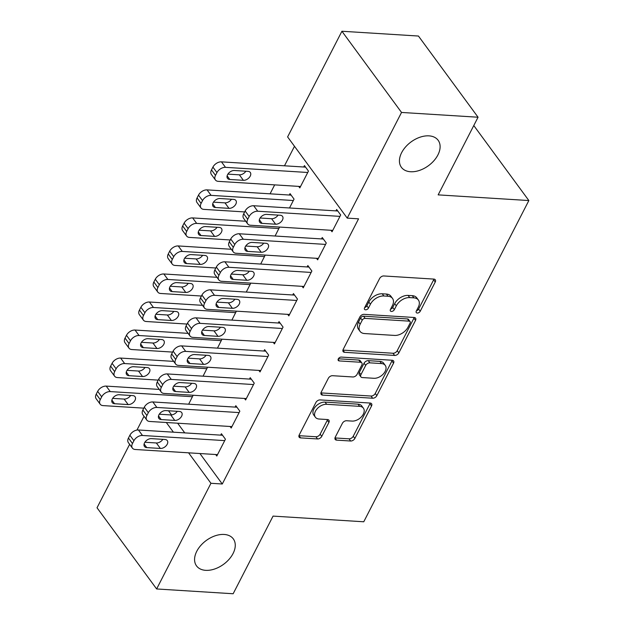 <?xml version="1.0" encoding="UTF-8"?>
<svg xmlns="http://www.w3.org/2000/svg" width="625" height="625" viewBox="0 0 625 625"><rect width="100%" height="100%" fill="white"/><g stroke="black" fill="none" stroke-linecap="round" stroke-linejoin="round"><path stroke-width="0.94" d="M417.281 313.055A2.445 1.578 143.7 0 0 420.219 311.258L435.242 282.023A3.5 2.258 143.7 0 0 435.281 279.773A3.5 2.258 143.7 0 0 433.875 279.094L383.805 275.961A3.5 2.258 143.7 0 0 379.609 278.539L364.578 307.773A2.445 1.578 143.7 0 0 364.555 309.344A2.445 1.578 143.7 0 0 365.539 309.82A2.445 1.578 143.7 0 0 368.477 308.016L370.422 304.234A11.195 7.227 143.7 0 1 383.852 295.984L388.023 296.25A11.195 7.227 143.7 0 1 392.523 298.43A11.195 7.227 143.7 0 1 392.398 305.609L390.453 309.391A2.445 1.578 143.7 0 0 390.43 310.961A2.445 1.578 143.7 0 0 391.414 311.438A2.445 1.578 143.7 0 0 394.352 309.633L396.297 305.852A11.195 7.227 143.7 0 1 409.719 297.602L413.891 297.867A11.195 7.227 143.7 0 1 418.391 300.047A11.195 7.227 143.7 0 1 418.273 307.227L416.328 311.008A2.445 1.578 143.7 0 0 416.297 312.578A2.445 1.578 143.7 0 0 417.281 313.055M416.445 310.773A2.445 1.578 143.7 0 0 418.609 309.062L433.633 279.828A3.5 2.258 143.7 0 0 433.906 279.094M364.703 307.539A2.445 1.578 143.7 0 0 366.867 305.82L368.812 302.039L370.422 304.234M390.57 309.156A2.445 1.578 143.7 0 0 392.734 307.438L394.68 303.656L396.297 305.852M224.141 534.453A22.812 14.727 143.7 0 0 200.734 545.523A22.812 14.727 143.7 0 0 196.531 565.898A22.812 14.727 143.7 0 0 205.703 570.336A22.812 14.727 143.7 0 0 229.109 559.266A22.812 14.727 143.7 0 0 233.312 538.891A22.812 14.727 143.7 0 0 224.141 534.453M428.992 135.859A22.812 14.727 143.7 0 0 405.586 146.93A22.812 14.727 143.7 0 0 401.383 167.297A22.812 14.727 143.7 0 0 410.555 171.742A22.812 14.727 143.7 0 0 433.961 160.672A22.812 14.727 143.7 0 0 438.156 140.297A22.812 14.727 143.7 0 0 428.992 135.859M335.242 437.211A3.5 2.258 143.7 0 0 335.203 439.453A3.5 2.258 143.7 0 0 336.609 440.133L350.664 441.016A3.5 2.258 143.7 0 0 354.859 438.438L371.547 405.969A3.5 2.258 143.7 0 0 371.578 403.727A3.5 2.258 143.7 0 0 370.172 403.047L320.102 399.914A3.5 2.258 143.7 0 0 315.906 402.492L299.219 434.953A3.5 2.258 143.7 0 0 299.18 437.203A3.5 2.258 143.7 0 0 300.586 437.883L317.555 438.945A3.5 2.258 143.7 0 0 321.75 436.367L328.891 422.469A3.5 2.258 143.7 0 0 328.93 420.227A3.5 2.258 143.7 0 0 327.523 419.547L319.109 419.023A9.359 6.039 143.7 0 1 315.352 417.195A9.359 6.039 143.7 0 1 317.07 408.844A9.359 6.039 143.7 0 1 326.672 404.297L359.641 406.359A9.359 6.039 143.7 0 1 363.406 408.18A9.359 6.039 143.7 0 1 361.68 416.539A9.359 6.039 143.7 0 1 352.078 421.086L346.578 420.742A3.5 2.258 143.7 0 0 342.383 423.312L335.242 437.211M199.914 453.531L222.281 484L358.562 218.828L347.227 218.117L287.609 136.922L341.922 31.25L401.531 112.445L347.227 218.117M222.281 484L210.945 483.289L156.633 588.961L97.023 507.773L129.633 444.328M341.922 31.25L418.445 36.039L478.055 117.227L438.156 194.875L528.852 200.547L363.758 521.781L273.062 516.102L233.156 593.75L156.633 588.961M478.055 117.227L401.531 112.445M394.641 355.445A3.5 2.258 143.7 0 0 398.836 352.867L415.523 320.398A3.5 2.258 143.7 0 0 415.555 318.156A3.5 2.258 143.7 0 0 414.148 317.477L364.078 314.344A3.5 2.258 143.7 0 0 359.883 316.922L343.195 349.391A3.5 2.258 143.7 0 0 343.156 351.633A3.5 2.258 143.7 0 0 344.562 352.312L394.641 355.445L393.023 353.25A3.5 2.258 143.7 0 0 397.227 350.672L413.906 318.211A3.5 2.258 143.7 0 0 414.18 317.477M393.531 363.188L376.844 395.656A3.5 2.258 143.7 0 1 372.648 398.227L322.578 395.102A3.5 2.258 143.7 0 1 321.172 394.414A3.5 2.258 143.7 0 1 321.203 392.172L328.344 378.281A3.5 2.258 143.7 0 1 332.547 375.703L352.852 376.969A3.5 2.258 143.7 0 0 357.047 374.391L361.781 365.18A3.5 2.258 143.7 0 0 361.82 362.93A3.5 2.258 143.7 0 0 360.414 362.25L339.273 360.93A2.445 1.578 143.7 0 1 338.289 360.453A2.445 1.578 143.7 0 1 338.742 358.266A2.445 1.578 143.7 0 1 341.25 357.078L392.164 360.258A3.5 2.258 143.7 0 1 393.57 360.945A3.5 2.258 143.7 0 1 393.531 363.188L391.922 360.992L375.234 393.461L376.844 395.656M528.852 200.547L473.781 125.547M230.086 426.484L231.203 428.008L239.844 411.188L235.82 405.703L235.094 407.102M203.062 376.164L207.562 367.219M258.898 370.43L260.016 371.945L268.656 355.125L264.625 349.641L263.906 351.039M231.875 320.102L236.375 311.156M287.711 314.367L288.828 315.883L297.469 299.062L293.438 293.578L292.719 294.977M260.688 264.047L265.188 255.094M316.523 258.305L317.633 259.82L326.281 243L322.25 237.516L321.531 238.914M289.5 207.984L294.055 199.117L290.031 193.625L289.305 195.031M168.523 410.773L171.562 414.922M177.648 423.211L184.758 432.883M294.492 146.297L284.477 165.797M274.664 184.883L270.07 193.828M298.703 186.383L299.82 187.898L308.461 171.086L304.438 165.594L303.711 167M330.93 230.273L332.039 231.789L340.688 214.969L336.656 209.484L335.938 210.891M275.094 236.016L279.594 227.062M302.117 286.336L303.234 287.852L311.875 271.031L307.844 265.547L307.125 266.945M246.281 292.07L250.781 283.125M273.305 342.398L274.422 343.914L283.062 327.094L279.031 321.609L278.312 323.008M217.469 348.133L221.969 339.188M244.492 398.461L245.609 399.977L254.25 383.156L250.227 377.672L249.5 379.07M188.656 404.195L193.156 395.242M215.68 454.516L216.797 456.031L225.438 439.219L221.414 433.727L220.688 435.133M159.758 413.57L160.281 414.281M166.312 422.5L173.414 432.172M188.578 452.82L210.945 483.289M136.953 430.07L144.031 416.297M418.391 300.047L416.781 297.852A11.195 7.227 143.7 0 0 412.281 295.672L413.891 297.867M394.68 303.656A11.195 7.227 143.7 0 1 408.109 295.414L412.281 295.672M392.523 298.43L390.906 296.234A11.195 7.227 143.7 0 0 386.406 294.055L388.023 296.25M368.812 302.039A11.195 7.227 143.7 0 1 382.234 293.789L386.406 294.055M342.922 350.117A3.5 2.258 143.7 0 0 342.953 350.117L393.023 353.25M410.07 323.188A2.445 1.578 143.7 0 0 410.094 321.617A2.445 1.578 143.7 0 0 409.109 321.141L365.156 318.391A2.445 1.578 143.7 0 0 362.219 320.195L360.172 324.18A11.195 7.227 143.7 0 0 360.047 331.367A11.195 7.227 143.7 0 0 364.547 333.547L394.594 335.422A11.195 7.227 143.7 0 0 408.016 327.172L410.07 323.188M410.094 321.617L408.484 319.422A2.445 1.578 143.7 0 0 407.5 318.945L409.109 321.141M360.047 331.367L358.438 329.172A11.195 7.227 143.7 0 1 358.555 321.984L360.609 318A2.445 1.578 143.7 0 1 363.547 316.195L407.5 318.945M320.93 392.898A3.5 2.258 143.7 0 0 320.961 392.906L371.039 396.039A3.5 2.258 143.7 0 0 375.234 393.461M361.82 362.93L360.211 360.734A3.5 2.258 143.7 0 0 358.805 360.055L338.375 358.781M373.922 378.289A9.359 6.039 143.7 0 0 383.531 373.75A9.359 6.039 143.7 0 0 385.25 365.391A9.359 6.039 143.7 0 0 381.492 363.57L369.875 362.844A3.5 2.258 143.7 0 0 365.68 365.422L360.945 374.641A3.5 2.258 143.7 0 0 360.906 376.883A3.5 2.258 143.7 0 0 362.312 377.562L373.922 378.289M385.25 365.391L383.641 363.195A9.359 6.039 143.7 0 0 379.883 361.375L381.492 363.57M360.906 376.883L359.297 374.688A3.5 2.258 143.7 0 1 359.328 372.445L364.07 363.227A3.5 2.258 143.7 0 1 368.266 360.648L379.883 361.375M391.922 360.992A3.5 2.258 143.7 0 0 392.195 360.266M363.406 408.18L361.789 405.992A9.359 6.039 143.7 0 0 358.031 404.164L359.641 406.359M315.352 417.195L313.734 415.008A9.359 6.039 143.7 0 1 315.461 406.648A9.359 6.039 143.7 0 1 325.062 402.109L358.031 404.164M298.945 435.687A3.5 2.258 143.7 0 0 298.977 435.687L315.945 436.75A3.5 2.258 143.7 0 0 320.141 434.172L327.281 420.281A3.5 2.258 143.7 0 0 327.555 419.547M334.969 437.937A3.5 2.258 143.7 0 0 335 437.937L349.055 438.82A3.5 2.258 143.7 0 0 353.25 436.242L369.93 403.773A3.5 2.258 143.7 0 0 370.203 403.047M305.547 167.117L221.461 161.852A7.125 4.602 -36.3 0 0 212.914 167.109L211.477 169.906A7.125 4.602 -36.3 0 0 211.398 174.484L215.422 179.969A7.125 4.602 143.7 0 0 218.289 181.352L300.539 186.5M215.422 179.969A7.125 4.602 143.7 0 1 215.5 175.398L216.945 172.594A7.125 4.602 143.7 0 1 225.492 167.344L307.742 172.484M227.898 174.117L239.367 174.836A5.703 3.68 143.7 0 0 245.867 171.219M229.789 179.469L243.391 180.32A5.703 3.68 143.7 0 0 249.242 177.555A5.703 3.68 143.7 0 0 250.297 172.461A5.703 3.68 143.7 0 0 248 171.352L234.398 170.5A5.703 3.68 143.7 0 0 228.547 173.266A5.703 3.68 143.7 0 0 227.5 178.359A5.703 3.68 143.7 0 0 229.789 179.469L227.125 175.844M332.766 230.391L250.516 225.242A7.125 4.602 143.7 0 1 247.648 223.859A7.125 4.602 143.7 0 1 247.727 219.281L249.164 216.477A7.125 4.602 143.7 0 1 257.719 211.227L339.969 216.375M337.773 211L253.688 205.742L257.719 211.227M262.016 223.359A5.703 3.68 -36.3 0 1 259.719 222.25A5.703 3.68 -36.3 0 1 260.773 217.156A5.703 3.68 -36.3 0 1 266.625 214.391L280.227 215.242A5.703 3.68 -36.3 0 1 282.516 216.352A5.703 3.68 -36.3 0 1 281.469 221.445A5.703 3.68 -36.3 0 1 275.617 224.211L262.016 223.359L259.352 219.727M278.086 215.109A5.703 3.68 -36.3 0 1 271.586 218.727L260.125 218.008M247.648 223.859L243.617 218.367A7.125 4.602 -36.3 0 1 243.695 213.797L245.141 210.992A7.125 4.602 -36.3 0 1 253.688 205.742M291.141 195.141L207.063 189.883A7.125 4.602 -36.3 0 0 198.508 195.133L197.07 197.938A7.125 4.602 -36.3 0 0 196.992 202.516L201.016 208A7.125 4.602 143.7 0 0 203.883 209.383L244.656 211.937M201.016 208A7.125 4.602 143.7 0 1 201.094 203.422L202.539 200.625A7.125 4.602 143.7 0 1 211.086 195.367L293.336 200.516M213.492 202.148L224.961 202.867A5.703 3.68 143.7 0 0 231.461 199.25M215.383 207.5L228.984 208.352A5.703 3.68 143.7 0 0 234.836 205.586A5.703 3.68 143.7 0 0 235.891 200.492A5.703 3.68 143.7 0 0 233.602 199.383L219.992 198.531A5.703 3.68 143.7 0 0 214.141 201.297A5.703 3.68 143.7 0 0 213.094 206.391A5.703 3.68 143.7 0 0 215.383 207.5L212.719 203.875M245.727 221.234L192.656 217.914A7.125 4.602 -36.3 0 0 184.102 223.164L182.664 225.969A7.125 4.602 -36.3 0 0 182.586 230.547L186.609 236.031A7.125 4.602 143.7 0 0 189.477 237.414L230.25 239.969M186.609 236.031A7.125 4.602 143.7 0 1 186.688 231.453L188.133 228.656A7.125 4.602 143.7 0 1 196.68 223.398L278.93 228.547M199.086 230.18L210.555 230.898A5.703 3.68 143.7 0 0 217.055 227.281M200.977 235.531L214.586 236.383A5.703 3.68 143.7 0 0 220.438 233.617A5.703 3.68 143.7 0 0 221.484 228.523A5.703 3.68 143.7 0 0 219.195 227.414L205.586 226.562A5.703 3.68 143.7 0 0 199.734 229.328A5.703 3.68 143.7 0 0 198.688 234.422A5.703 3.68 143.7 0 0 200.977 235.531L198.312 231.906M318.359 258.422L236.109 253.273A7.125 4.602 143.7 0 1 233.242 251.891A7.125 4.602 143.7 0 1 233.32 247.312L234.758 244.508A7.125 4.602 143.7 0 1 243.312 239.258L325.562 244.406M323.367 239.031L239.281 233.773L243.312 239.258M247.609 251.391A5.703 3.68 -36.3 0 1 245.312 250.281A5.703 3.68 -36.3 0 1 246.367 245.187A5.703 3.68 -36.3 0 1 252.219 242.422L265.82 243.273A5.703 3.68 -36.3 0 1 268.117 244.383A5.703 3.68 -36.3 0 1 267.062 249.477A5.703 3.68 -36.3 0 1 261.211 252.242L247.609 251.391L244.945 247.758M263.68 243.141A5.703 3.68 -36.3 0 1 257.188 246.758L245.719 246.039M233.242 251.891L229.211 246.398A7.125 4.602 -36.3 0 1 229.289 241.828L230.734 239.023A7.125 4.602 -36.3 0 1 239.281 233.773M303.953 286.453L221.703 281.305A7.125 4.602 143.7 0 1 218.836 279.914A7.125 4.602 143.7 0 1 218.914 275.344L220.352 272.539A7.125 4.602 143.7 0 1 228.906 267.289L311.156 272.438M308.961 267.062L224.875 261.805L228.906 267.289M233.203 279.422A5.703 3.68 -36.3 0 1 230.906 278.312A5.703 3.68 -36.3 0 1 231.961 273.219A5.703 3.68 -36.3 0 1 237.812 270.453L251.414 271.305A5.703 3.68 -36.3 0 1 253.711 272.414A5.703 3.68 -36.3 0 1 252.656 277.5A5.703 3.68 -36.3 0 1 246.805 280.273L233.203 279.422L230.539 275.789M249.281 271.164A5.703 3.68 -36.3 0 1 242.781 274.781L231.312 274.07M218.836 279.914L214.812 274.43A7.125 4.602 -36.3 0 1 214.883 269.859L216.328 267.055A7.125 4.602 -36.3 0 1 224.875 261.805M231.32 249.266L178.25 245.945A7.125 4.602 -36.3 0 0 169.695 251.195L168.258 254A7.125 4.602 -36.3 0 0 168.18 258.57L172.211 264.062A7.125 4.602 143.7 0 0 175.07 265.445L215.844 268M172.211 264.062A7.125 4.602 143.7 0 1 172.281 259.484L173.727 256.68A7.125 4.602 143.7 0 1 182.273 251.43L264.523 256.578M184.68 258.211L196.148 258.93A5.703 3.68 143.7 0 0 202.648 255.312M186.57 263.562L200.18 264.414A5.703 3.68 143.7 0 0 206.031 261.648A5.703 3.68 143.7 0 0 207.078 256.555A5.703 3.68 143.7 0 0 204.789 255.445L191.18 254.594A5.703 3.68 143.7 0 0 185.328 257.359A5.703 3.68 143.7 0 0 184.281 262.453A5.703 3.68 143.7 0 0 186.57 263.562L183.906 259.938M216.914 277.297L163.844 273.977A7.125 4.602 -36.3 0 0 155.289 279.227L153.852 282.031A7.125 4.602 -36.3 0 0 153.773 286.602L157.805 292.094A7.125 4.602 143.7 0 0 160.664 293.477L201.437 296.031M157.805 292.094A7.125 4.602 143.7 0 1 157.883 287.516L159.32 284.711A7.125 4.602 143.7 0 1 167.867 279.461L250.117 284.609M170.273 286.242L181.742 286.961A5.703 3.68 143.7 0 0 188.242 283.344M172.164 291.594L185.773 292.445A5.703 3.68 143.7 0 0 191.625 289.68A5.703 3.68 143.7 0 0 192.672 284.586A5.703 3.68 143.7 0 0 190.383 283.477L176.773 282.625A5.703 3.68 143.7 0 0 170.922 285.391A5.703 3.68 143.7 0 0 169.875 290.484A5.703 3.68 143.7 0 0 172.164 291.594L169.5 287.961M289.547 314.477L207.297 309.336A7.125 4.602 143.7 0 1 204.43 307.945A7.125 4.602 143.7 0 1 204.508 303.375L205.953 300.57A7.125 4.602 143.7 0 1 214.5 295.32L296.75 300.461M294.555 295.094L210.469 289.836L214.5 295.32M218.797 307.453A5.703 3.68 -36.3 0 1 216.5 306.344A5.703 3.68 -36.3 0 1 217.555 301.25A5.703 3.68 -36.3 0 1 223.406 298.484L237.008 299.328A5.703 3.68 -36.3 0 1 239.305 300.445A5.703 3.68 -36.3 0 1 238.25 305.531A5.703 3.68 -36.3 0 1 232.398 308.305L218.797 307.453L216.133 303.82M234.875 299.195A5.703 3.68 -36.3 0 1 228.375 302.812L216.906 302.102M204.43 307.945L200.406 302.461A7.125 4.602 -36.3 0 1 200.484 297.891L201.922 295.086A7.125 4.602 -36.3 0 1 210.469 289.836M275.141 342.508L192.891 337.367A7.125 4.602 143.7 0 1 190.023 335.977A7.125 4.602 143.7 0 1 190.102 331.406L191.547 328.602A7.125 4.602 143.7 0 1 200.094 323.352L282.344 328.492M280.148 323.125L196.062 317.867L200.094 323.352M204.391 335.484A5.703 3.68 -36.3 0 1 202.102 334.375A5.703 3.68 -36.3 0 1 203.148 329.281A5.703 3.68 -36.3 0 1 209 326.508L222.602 327.359A5.703 3.68 -36.3 0 1 224.898 328.469A5.703 3.68 -36.3 0 1 223.844 333.562A5.703 3.68 -36.3 0 1 217.992 336.336L204.391 335.484L201.727 331.852M220.469 327.227A5.703 3.68 -36.3 0 1 213.969 330.844L202.5 330.133M190.023 335.977L186 330.492A7.125 4.602 -36.3 0 1 186.078 325.922L187.516 323.117A7.125 4.602 -36.3 0 1 196.062 317.867M202.508 305.328L149.438 302.008A7.125 4.602 -36.3 0 0 140.883 307.258L139.445 310.062A7.125 4.602 -36.3 0 0 139.367 314.633L143.398 320.125A7.125 4.602 143.7 0 0 146.258 321.508L187.031 324.062M143.398 320.125A7.125 4.602 143.7 0 1 143.477 315.547L144.914 312.742A7.125 4.602 143.7 0 1 153.461 307.492L235.711 312.641M155.867 314.273L167.336 314.992A5.703 3.68 143.7 0 0 173.836 311.375M157.758 319.625L171.367 320.477A5.703 3.68 143.7 0 0 177.219 317.711A5.703 3.68 143.7 0 0 178.266 312.617A5.703 3.68 143.7 0 0 175.977 311.508L162.367 310.656A5.703 3.68 143.7 0 0 156.516 313.422A5.703 3.68 143.7 0 0 155.469 318.516A5.703 3.68 143.7 0 0 157.758 319.625L155.094 315.992M260.734 370.539L178.484 365.398A7.125 4.602 143.7 0 1 175.617 364.008A7.125 4.602 143.7 0 1 175.695 359.438L177.141 356.633A7.125 4.602 143.7 0 1 185.688 351.383L267.938 356.523M265.742 351.156L181.656 345.898L185.688 351.383M189.984 363.516A5.703 3.68 -36.3 0 1 187.695 362.398A5.703 3.68 -36.3 0 1 188.742 357.312A5.703 3.68 -36.3 0 1 194.594 354.539L208.195 355.391A5.703 3.68 -36.3 0 1 210.492 356.5A5.703 3.68 -36.3 0 1 209.438 361.594A5.703 3.68 -36.3 0 1 203.586 364.359L189.984 363.516L187.32 359.883M206.062 355.258A5.703 3.68 -36.3 0 1 199.562 358.875L188.094 358.156M175.617 364.008L171.594 358.523A7.125 4.602 -36.3 0 1 171.672 353.953L173.109 351.148A7.125 4.602 -36.3 0 1 181.656 345.898M188.102 333.359L135.031 330.039A7.125 4.602 -36.3 0 0 126.477 335.289L125.039 338.094A7.125 4.602 -36.3 0 0 124.961 342.664L128.992 348.148A7.125 4.602 143.7 0 0 131.852 349.539L172.625 352.086M128.992 348.148A7.125 4.602 143.7 0 1 129.07 343.578L130.508 340.773A7.125 4.602 143.7 0 1 139.055 335.523L221.305 340.672M141.469 342.305L152.93 343.016A5.703 3.68 143.7 0 0 159.43 339.398M143.352 347.656L156.961 348.508A5.703 3.68 143.7 0 0 162.812 345.734A5.703 3.68 143.7 0 0 163.859 340.648A5.703 3.68 143.7 0 0 161.57 339.539L147.961 338.688A5.703 3.68 143.7 0 0 142.109 341.453A5.703 3.68 143.7 0 0 141.062 346.547A5.703 3.68 143.7 0 0 143.352 347.656L140.688 344.023M246.328 398.57L164.078 393.43A7.125 4.602 143.7 0 1 161.211 392.039A7.125 4.602 143.7 0 1 161.289 387.469L162.734 384.664A7.125 4.602 143.7 0 1 171.281 379.414L253.531 384.555M251.336 379.188L167.25 373.93L171.281 379.414M175.578 391.539A5.703 3.68 -36.3 0 1 173.289 390.43A5.703 3.68 -36.3 0 1 174.336 385.344A5.703 3.68 -36.3 0 1 180.188 382.57L193.789 383.422A5.703 3.68 -36.3 0 1 196.086 384.531A5.703 3.68 -36.3 0 1 195.031 389.625A5.703 3.68 -36.3 0 1 189.18 392.391L175.578 391.539L172.914 387.914M191.656 383.289A5.703 3.68 -36.3 0 1 185.156 386.906L173.688 386.188M161.211 392.039L157.188 386.555A7.125 4.602 -36.3 0 1 157.266 381.977L158.703 379.18A7.125 4.602 -36.3 0 1 167.25 373.93M173.695 361.391L120.625 358.07A7.125 4.602 -36.3 0 0 112.078 363.32L110.633 366.125A7.125 4.602 -36.3 0 0 110.555 370.695L114.586 376.18A7.125 4.602 143.7 0 0 117.453 377.57L158.219 380.117M114.586 376.18A7.125 4.602 143.7 0 1 114.664 371.609L116.102 368.805A7.125 4.602 143.7 0 1 124.648 363.555L206.898 368.695M127.062 370.336L138.523 371.047A5.703 3.68 143.7 0 0 145.023 367.43M128.945 375.688L142.555 376.539A5.703 3.68 143.7 0 0 148.406 373.766A5.703 3.68 143.7 0 0 149.453 368.68A5.703 3.68 143.7 0 0 147.164 367.562L133.562 366.719A5.703 3.68 143.7 0 0 127.711 369.484A5.703 3.68 143.7 0 0 126.656 374.578A5.703 3.68 143.7 0 0 128.945 375.688L126.281 372.055M231.922 426.602L149.672 421.461A7.125 4.602 143.7 0 1 146.805 420.07A7.125 4.602 143.7 0 1 146.883 415.5L148.328 412.695A7.125 4.602 143.7 0 1 156.875 407.445L239.125 412.586M236.93 407.219L152.852 401.953L156.875 407.445M161.172 419.57A5.703 3.68 -36.3 0 1 158.883 418.461A5.703 3.68 -36.3 0 1 159.93 413.367A5.703 3.68 -36.3 0 1 165.781 410.602L179.383 411.453A5.703 3.68 -36.3 0 1 181.68 412.563A5.703 3.68 -36.3 0 1 180.625 417.656A5.703 3.68 -36.3 0 1 174.773 420.422L161.172 419.57L158.508 415.945M177.25 411.32A5.703 3.68 -36.3 0 1 170.75 414.938L159.281 414.219M146.805 420.07L142.781 414.586A7.125 4.602 -36.3 0 1 142.859 410.008L144.297 407.211A7.125 4.602 -36.3 0 1 152.852 401.953M159.289 389.422L106.219 386.102A7.125 4.602 -36.3 0 0 97.672 391.352L96.227 394.156A7.125 4.602 -36.3 0 0 96.148 398.727L100.18 404.211A7.125 4.602 143.7 0 0 103.047 405.602L143.812 408.148M100.18 404.211A7.125 4.602 143.7 0 1 100.258 399.641L101.695 396.836A7.125 4.602 143.7 0 1 110.25 391.586L192.492 396.727M112.656 398.367L124.117 399.078A5.703 3.68 143.7 0 0 130.617 395.461M114.547 403.719L128.148 404.57A5.703 3.68 143.7 0 0 134 401.797A5.703 3.68 143.7 0 0 135.047 396.703A5.703 3.68 143.7 0 0 132.758 395.594L119.156 394.742A5.703 3.68 143.7 0 0 113.305 397.516A5.703 3.68 143.7 0 0 112.25 402.609A5.703 3.68 143.7 0 0 114.547 403.719L111.875 400.086M217.516 454.633L135.266 449.492A7.125 4.602 143.7 0 1 132.398 448.102A7.125 4.602 143.7 0 1 132.477 443.531L133.922 440.727A7.125 4.602 143.7 0 1 142.469 435.477L224.719 440.617M222.523 435.25L138.445 429.984L142.469 435.477M146.766 447.602A5.703 3.68 -36.3 0 1 144.477 446.492A5.703 3.68 -36.3 0 1 145.523 441.398A5.703 3.68 -36.3 0 1 151.375 438.633L164.984 439.484A5.703 3.68 -36.3 0 1 167.273 440.594A5.703 3.68 -36.3 0 1 166.227 445.688A5.703 3.68 -36.3 0 1 160.367 448.453L146.766 447.602L144.102 443.977M162.844 439.352A5.703 3.68 -36.3 0 1 156.344 442.969L144.875 442.25M132.398 448.102L128.375 442.617A7.125 4.602 -36.3 0 1 128.453 438.039L129.891 435.242A7.125 4.602 -36.3 0 1 138.445 429.984M418.609 309.062L420.219 311.258M366.867 305.82L368.477 308.016M392.734 307.438L394.352 309.633M408.109 295.414L409.719 297.602M382.234 293.789L383.852 295.984M433.633 279.828L435.242 282.023M342.953 350.117L344.562 352.312M413.906 318.211L415.523 320.398M397.227 350.672L398.836 352.867M363.547 316.195L365.156 318.391M360.609 318L362.219 320.195M358.555 321.984L360.172 324.18M371.039 396.039L372.648 398.227M320.961 392.906L322.578 395.102M358.805 360.055L360.414 362.25M338.133 359.367L339.273 360.93M368.266 360.648L369.875 362.844M364.07 363.227L365.68 365.422M359.328 372.445L360.945 374.641M325.062 402.109L326.672 404.297M327.281 420.281L328.891 422.469M320.141 434.172L321.75 436.367M315.945 436.75L317.555 438.945M298.977 435.687L300.586 437.883M369.93 403.773L371.547 405.969M353.25 436.242L354.859 438.438M349.055 438.82L350.664 441.016M335 437.937L336.609 440.133M225.492 167.344L221.461 161.852M216.945 172.594L212.914 167.109M215.5 175.398L211.477 169.906M239.367 174.836L243.391 180.32M243.695 213.797L247.727 219.281M245.141 210.992L249.164 216.477M275.617 224.211L271.586 218.727M211.086 195.367L207.063 189.883M202.539 200.625L198.508 195.133M201.094 203.422L197.07 197.938M224.961 202.867L228.984 208.352M196.68 223.398L192.656 217.914M188.133 228.656L184.102 223.164M186.688 231.453L182.664 225.969M210.555 230.898L214.586 236.383M229.289 241.828L233.32 247.312M230.734 239.023L234.758 244.508M261.211 252.242L257.188 246.758M214.883 269.859L218.914 275.344M216.328 267.055L220.352 272.539M246.805 280.273L242.781 274.781M182.273 251.43L178.25 245.945M173.727 256.68L169.695 251.195M172.281 259.484L168.258 254M196.148 258.93L200.18 264.414M167.867 279.461L163.844 273.977M159.32 284.711L155.289 279.227M157.883 287.516L153.852 282.031M181.742 286.961L185.773 292.445M200.484 297.891L204.508 303.375M201.922 295.086L205.953 300.57M232.398 308.305L228.375 302.812M186.078 325.922L190.102 331.406M187.516 323.117L191.547 328.602M217.992 336.336L213.969 330.844M153.461 307.492L149.438 302.008M144.914 312.742L140.883 307.258M143.477 315.547L139.445 310.062M167.336 314.992L171.367 320.477M171.672 353.953L175.695 359.438M173.109 351.148L177.141 356.633M203.586 364.359L199.562 358.875M139.055 335.523L135.031 330.039M130.508 340.773L126.477 335.289M129.07 343.578L125.039 338.094M152.93 343.016L156.961 348.508M157.266 381.977L161.289 387.469M158.703 379.18L162.734 384.664M189.18 392.391L185.156 386.906M124.648 363.555L120.625 358.07M116.102 368.805L112.078 363.32M114.664 371.609L110.633 366.125M138.523 371.047L142.555 376.539M142.859 410.008L146.883 415.5M144.297 407.211L148.328 412.695M174.773 420.422L170.75 414.938M110.25 391.586L106.219 386.102M101.695 396.836L97.672 391.352M100.258 399.641L96.227 394.156M124.117 399.078L128.148 404.57M128.453 438.039L132.477 443.531M129.891 435.242L133.922 440.727M160.367 448.453L156.344 442.969"/></g></svg>
